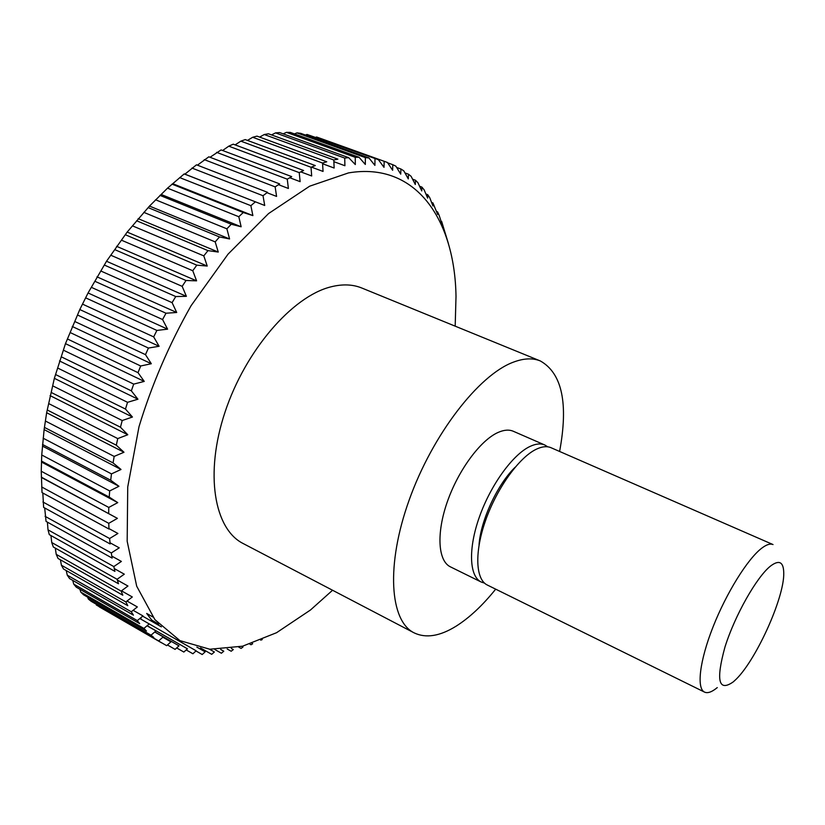 <?xml version="1.0" encoding="UTF-8"?>
<svg xmlns="http://www.w3.org/2000/svg" width="825" height="825" viewBox="0 0 825 825"><rect width="100%" height="100%" fill="white"/><g stroke="black" fill="none" stroke-linecap="round" stroke-linejoin="round"><path stroke-width="1.24" d="M495.681 589.163C482.604 605.426 469.415 617.77 456.112 626.175C439.869 636.261 425.865 638.488 414.088 632.847C389.782 620.967 385.729 565.156 409.231 499.857C432.527 434.579 478.696 375.055 513.15 362.247C523.627 358.246 532.692 357.823 540.323 360.948C562.093 373.23 568.518 403.404 559.608 451.471M414.088 632.847L243.2 543.551C214.232 529.145 204.456 473.767 225.039 412.098C245.396 350.419 292.298 296.484 330.66 286.914C342.313 283.924 352.698 284.295 361.835 288.028L540.323 360.948M484.481 583.1L481.212 582.027C469.301 576.407 468.033 548.852 479.418 516.893C490.72 484.956 512.727 454.616 529.887 446.5C535.714 443.737 540.695 443.231 544.83 445.015L547.748 446.82M481.212 582.027L450.419 566.847C438.023 560.99 436.208 533.455 447.325 501.786C458.349 470.126 480.439 440.282 497.97 432.496C503.931 429.835 509.066 429.433 513.356 431.289L544.83 445.015M487.307 585.028C475.489 579.459 474.334 551.904 485.781 519.884C497.124 487.895 519.121 457.463 536.198 449.274C542.004 446.48 546.954 445.964 551.048 447.728L773.025 544.562C770.22 543.366 766.435 544.593 761.661 548.243C747.605 558.938 726.423 592.917 713.048 626.897C699.61 660.908 696.413 688.401 704.519 692.103L487.307 585.028M479.036 545.016C480.562 520.606 497.485 484.162 515.151 467.239M717.276 687.586C711.913 692.031 707.664 693.536 704.519 692.103M734.405 680.852L733.095 682.007C718.503 692.082 715.801 680.398 724.979 646.975C734.848 615.491 756.721 576.881 770.56 566.033C779.151 559.577 783.544 561.866 783.75 572.911C784.523 598.032 754.731 663.145 734.405 680.852M158.73 624.092L151.707 620.08L146.675 613.439L152.811 616.935M141.57 619.534L140.508 617.987M154.729 632.002L163.226 636.89L158.627 640.942L161.556 642.809L99.413 606.932L95.978 604.086M147.036 625.783L155.977 630.908L151.027 635.198L153.78 637.447L91.224 601.342L88.316 599.022L87.646 597.156M186.203 649.925L192.906 653.771L196.164 650.812L139.838 618.544L149.222 623.927L143.901 628.423L146.479 631.042L83.49 594.753L80.757 592.072L79.891 589.246M133.134 610.304L142.993 615.935L137.301 620.606L139.672 623.618L76.261 587.163L73.724 584.11L72.734 580.377M127.009 601.054L137.342 606.942L131.278 611.768L133.433 615.161L69.578 578.572L67.258 575.149L66.227 570.56M121.481 590.834L132.32 596.97L125.864 601.93L127.793 605.684L63.504 569.002L61.411 565.218L60.4 559.793M117.325 580.047L127.957 586.039L121.131 591.092L122.801 595.207L58.059 558.473L56.224 554.338L55.296 548.109M114.252 568.559L124.307 574.179L117.088 579.284L118.501 583.76L53.316 546.996L51.748 542.53L50.944 535.549M111.798 556.112L121.388 561.433L113.809 566.569L114.933 571.374L49.304 534.631L48.015 529.836L47.396 522.143M110.014 542.768L119.243 547.841L111.303 552.956L112.128 558.092L46.056 521.4L44.684 507.952M108.952 528.588L117.913 533.466L109.612 538.529L110.138 543.953L43.622 507.365L42.828 493.02M41.302 477.118L117.408 518.368L108.756 523.328L108.972 529.031L42.023 492.587L41.25 471.25L41.735 454.977L44.117 429.598L46.643 412.737L54.357 378.314L65.484 343.643L79.798 309.54L88.058 292.968L106.518 261.257L127.163 232.083L149.49 206.085L167.516 188.162L184.202 173.931L184.913 174.147L196.505 164.814L267.506 192.318L263.01 195.721L264.712 205.477L184.202 173.931M197.422 165.175L208.828 156.812L279.644 183.892L275.158 186.873L276.581 196.422L266.98 192.699M210.035 157.266L221.1 149.923L291.699 176.622L287.255 179.169L288.399 188.471L278.458 184.666M222.616 150.501L228.783 146.169L233.258 144.179L303.6 170.507L299.228 172.631L300.135 181.655L289.74 177.726M235.115 144.88L240.838 141.147L245.242 139.59L315.305 165.567L311.004 167.258L311.695 175.972L300.754 171.868M247.469 140.415L252.687 137.27L256.998 136.125L326.752 161.782L322.554 163.041L323.049 171.435L311.396 167.093M259.627 137.094L264.268 134.527L268.476 133.794L337.879 159.153L333.805 159.998L334.135 168.022L322.596 163.763M332.568 590.246L310.468 610.005L276.55 632.713L242.602 646.192L209.828 649.234L179.953 640.643L154.904 619.637L136.692 586.193L127.174 541.252L127.731 486.967L139.002 426.69C151.748 384.801 169.104 344.479 191.08 305.704L228.051 254.141L268.579 213.551L309.653 186.192L348.501 172.91C416.254 161.453 454.905 220.058 456.008 296.526L455.183 326.164M179.675 177.581L250.872 205.683L255.348 201.867M250.872 205.683L252.883 215.603L243.251 212.52L171.992 184.13M167.516 188.162L238.807 216.727L243.251 212.52M238.807 216.727L241.148 226.782L231.268 224.235L159.937 195.37M155.533 199.774L226.885 228.814L231.268 224.235M226.885 228.814L229.577 238.951L219.491 236.95L148.118 207.601M143.818 212.355L215.191 241.89L219.491 236.95M215.191 241.89L218.254 252.058L207.972 250.614L136.599 220.76M132.443 225.854L203.796 255.884L207.972 250.614M203.796 255.884L207.23 266.052L196.793 265.155L125.472 234.795M121.461 240.188L192.761 270.734L196.793 265.155M192.761 270.734L196.587 280.84L186.027 280.49L114.778 249.635M110.962 255.296L182.17 286.347L186.027 280.49M182.17 286.347L186.398 296.34L175.746 296.546L104.61 265.176M101.001 271.085L172.085 302.641L175.746 296.546M172.085 302.641L176.715 312.489L166.011 313.222L95.03 281.346M91.647 287.461L162.566 319.533L166.011 313.222M162.566 319.533L167.599 329.165L156.884 330.423L86.078 298.042M82.954 304.322L153.677 336.899L156.884 330.423M153.677 336.899L159.112 346.283L148.428 348.047L77.839 315.171M74.982 321.585L145.478 354.647L148.428 348.047M145.478 354.647L151.315 363.732L140.683 365.98L70.342 332.619M67.774 339.137L138.012 372.663L140.683 365.98M138.012 372.663L144.241 381.408L133.712 384.11L63.649 350.295M61.38 356.864L131.33 390.833L133.712 384.11M131.33 390.833L137.94 399.207L127.545 402.322L57.781 368.084M55.822 374.663L125.472 409.056L127.545 402.322M125.472 409.056L132.454 417.027L122.213 420.523L52.769 385.873M51.15 392.422L120.46 427.216L122.213 420.523M120.46 427.216L127.782 434.744L117.748 438.58L48.654 403.559M47.365 410.046L116.315 445.201L117.748 438.58M116.315 445.201L123.977 452.255L114.159 456.411L45.437 421.039M44.478 427.422L113.066 462.918L114.159 456.411M113.066 462.918L121.028 469.477L111.468 473.89L43.137 438.209M42.508 444.458L110.705 480.243L111.468 473.89M110.705 480.243L118.955 486.286L109.673 490.937L41.735 454.977M41.456 461.051L109.24 497.104L109.673 490.937M109.24 497.104L117.748 502.621L108.776 507.437L41.25 471.25M108.673 513.387L108.776 507.437M162.855 637.22L170.909 641.86L166.671 645.666L159.596 641.582M154.811 631.929L178.994 645.82L175.086 649.368L167.465 644.964M147.149 625.69L187.419 648.801L183.851 652.059L176.684 647.934M196.835 647.099L205.157 651.863L202.208 654.524L195.999 650.966M209.498 649.213L214.376 651.987L211.716 654.328L200.496 647.934M220.688 649.461L223.781 651.214L221.389 653.235L214.83 649.502M231.361 648.45L233.32 649.553L231.186 651.245L227.174 648.976M241.787 646.398L242.963 647.058L241.075 648.419L238.734 647.099M252.079 643.407L252.677 643.737L251.017 644.768L249.862 644.129M262.257 639.55L260.721 640.19M448.418 243.581L441.643 221.44L441.849 223.647L439.158 215.356L437.59 211.891L437.693 214.51L432.939 202.95L432.96 205.972L429.712 197.649L427.701 194.669L427.649 198.093L424.102 189.791L421.874 187.079L421.771 190.936L417.904 182.676L415.46 180.232L415.305 184.522L411.118 176.333L408.468 174.199L408.293 178.912L403.776 170.816L400.909 169.001L400.723 174.147L395.866 166.176L392.803 164.701L392.628 170.28L387.41 162.463L316.604 137.002L386.657 162.185M384.161 161.339L384.007 167.341L378.438 159.72L307.013 134.444L378.438 159.72M374.993 158.957L374.901 165.382L368.971 157.977L300.723 133.341L296.948 132.877L365.351 157.596L368.971 157.977M365.351 157.596L365.331 164.443L359.03 157.276L290.369 132.423L286.44 132.351L355.245 157.297L359.03 157.276M355.245 157.297L355.317 164.546L348.655 157.657L279.613 132.567L275.54 132.887L344.716 158.08L348.655 157.657M344.716 158.08L344.912 165.732L333.888 161.69M441.066 221.224L441.643 221.44M436.652 211.551L437.59 211.891M431.599 202.455L432.939 202.95M425.906 194.009L427.701 194.669M419.574 186.233L421.874 187.079M412.593 179.2L415.46 180.232M404.951 172.92L408.468 174.199M396.65 167.465L400.909 169.001M387.668 162.845L392.803 164.701M315.975 137.208L316.604 137.002M305.405 135.032L307.013 134.444M294.463 133.908L296.948 132.877M283.161 133.856L286.44 132.351M271.538 134.908L275.54 132.887M264.268 134.527L333.805 159.998M252.687 137.27L322.554 163.041M240.838 141.147L311.004 167.258M228.783 146.169L299.228 172.631M216.573 152.336L287.255 179.169M204.27 159.638L275.158 186.873M191.947 168.063L263.01 195.721M184.913 174.147L264.712 205.477M172.941 183.779L252.883 215.603M161.112 194.442L241.148 226.782M149.49 206.085L229.577 238.951M138.157 218.656L218.254 252.058M127.163 232.083L207.23 266.052M116.593 246.314L196.587 280.84M106.518 261.257L186.398 296.34M96.979 276.839L176.715 312.489M88.058 292.968L167.599 329.165M79.798 309.54L159.112 346.283M72.26 326.473L151.315 363.732M65.484 343.643L144.241 381.408M59.503 360.958L137.94 399.207M54.357 378.314L132.454 417.027M50.067 395.608L127.782 434.744M46.643 412.737L123.977 452.255M44.117 429.598L121.028 469.477M42.477 446.098L118.955 486.286M41.724 462.155L117.748 502.621M41.838 477.675L117.408 518.368M108.756 523.328L41.652 486.946M109.612 538.529L42.931 501.992M111.303 552.956L45.066 516.306M113.809 566.569L48.015 529.836M117.088 579.284L51.748 542.53M121.131 591.092L56.224 554.338M125.864 601.93L61.411 565.218M131.278 611.768L67.258 575.149M137.301 620.606L73.724 584.11M143.901 628.423L80.757 592.072M151.027 635.198L88.316 599.022M158.627 640.942L96.339 604.983M142.694 616.182L161.38 626.856"/></g></svg>

